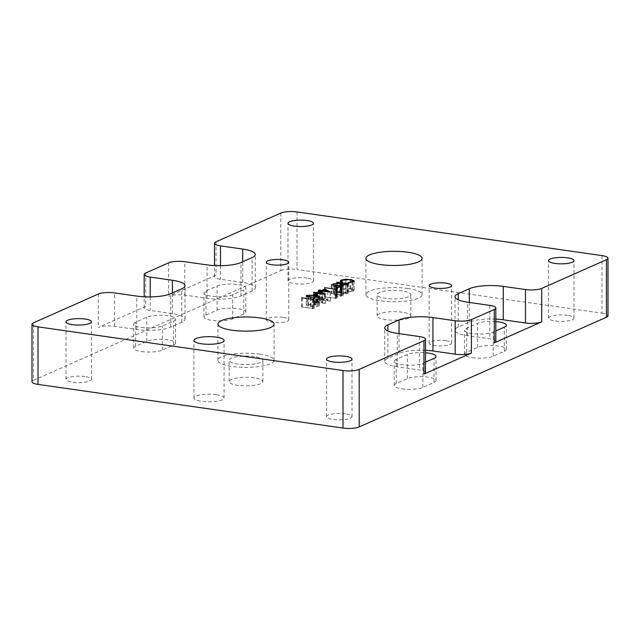 <?xml version="1.0" encoding="UTF-8"?>
<svg xmlns="http://www.w3.org/2000/svg" width="640" height="640" viewBox="0 0 640 640"><rect width="100%" height="100%" fill="white"/><g stroke="black" fill="none" stroke-linecap="round" stroke-linejoin="round"><path stroke-width="0.48" stroke-dasharray="3.2 2.4" d="M407.872 288.488A28.088 7.08 0 0 0 365.912 294.64A28.088 7.08 0 0 0 380.12 300.8A28.088 7.08 0 0 0 422.088 294.64A28.088 7.08 0 0 0 407.872 288.488M402.32 290.944A16.856 4.248 0 0 0 377.144 294.64A16.856 4.248 0 0 0 385.672 298.336A16.856 4.248 0 0 0 410.848 294.64A16.856 4.248 0 0 0 402.32 290.944M402.32 312.24A16.856 4.248 0 0 0 377.144 315.936A16.856 4.248 0 0 0 385.672 319.624A16.856 4.248 0 0 0 410.848 315.936A16.856 4.248 0 0 0 402.32 312.24M259.88 354.152A28.088 7.08 0 0 0 217.912 360.312A28.088 7.08 0 0 0 232.128 366.464A28.088 7.08 0 0 0 274.088 360.312A28.088 7.08 0 0 0 259.88 354.152M254.328 356.616A16.856 4.248 0 0 0 229.152 360.312A16.856 4.248 0 0 0 237.68 364A16.856 4.248 0 0 0 262.856 360.312A16.856 4.248 0 0 0 254.328 356.616M254.328 377.912A16.856 4.248 0 0 0 229.152 381.6A16.856 4.248 0 0 0 237.68 385.296A16.856 4.248 0 0 0 262.856 381.6A16.856 4.248 0 0 0 254.328 377.912M283.096 317.36A11.232 2.832 0 0 0 266.312 319.824A11.232 2.832 0 0 0 272 322.288A11.232 2.832 0 0 0 288.784 319.824A11.232 2.832 0 0 0 283.096 317.36M445.92 340.68A11.232 2.832 0 0 0 429.136 343.136A11.232 2.832 0 0 0 434.824 345.6A11.232 2.832 0 0 0 451.608 343.136A11.232 2.832 0 0 0 445.92 340.68M216.448 394.72A15.072 3.8 0 0 0 193.928 398.024A15.072 3.8 0 0 0 201.56 401.328A15.072 3.8 0 0 0 224.08 398.024A15.072 3.8 0 0 0 216.448 394.72M495.816 321.568A15.36 3.872 0 0 0 477.6 323.328L466.504 328.256A15.36 3.872 0 0 0 464.496 330.168A15.36 3.872 0 0 0 472.272 333.536A15.36 3.872 0 0 0 493.216 332.08L495.816 330.928M472.272 357.656A15.36 3.872 0 0 0 493.216 356.2L504.32 351.272A15.36 3.872 0 0 0 506.32 349.36A15.36 3.872 0 0 0 494.88 345.616A15.36 3.872 0 0 0 477.6 347.448L466.504 352.376A15.36 3.872 0 0 0 464.496 354.288A15.36 3.872 0 0 0 472.272 357.656M141.456 327.424A15.36 3.872 0 0 0 162.4 325.968L173.496 321.04A15.36 3.872 0 0 0 175.504 319.128A15.36 3.872 0 0 0 164.064 315.384A15.36 3.872 0 0 0 146.784 317.216L135.68 322.144A15.36 3.872 0 0 0 133.68 324.056A15.36 3.872 0 0 0 141.456 327.424M141.456 351.544A15.36 3.872 0 0 0 162.4 350.088L173.496 345.16A15.36 3.872 0 0 0 175.504 343.248A15.36 3.872 0 0 0 164.064 339.504A15.36 3.872 0 0 0 146.784 341.336L135.68 346.264A15.36 3.872 0 0 0 133.68 348.176A15.36 3.872 0 0 0 141.456 351.544M307.024 278.072A12.736 3.208 0 0 0 288 280.864A12.736 3.208 0 0 0 294.448 283.656A12.736 3.208 0 0 0 313.472 280.864A12.736 3.208 0 0 0 307.024 278.072M567.544 315.376A12.736 3.208 0 0 0 548.52 318.168A12.736 3.208 0 0 0 554.968 320.96A12.736 3.208 0 0 0 573.992 318.168A12.736 3.208 0 0 0 567.544 315.376M345.552 413.88A12.736 3.208 0 0 0 326.528 416.672A12.736 3.208 0 0 0 332.976 419.464A12.736 3.208 0 0 0 352 416.672A12.736 3.208 0 0 0 345.552 413.88M85.032 376.576A12.736 3.208 0 0 0 66.008 379.368A12.736 3.208 0 0 0 72.456 382.16A12.736 3.208 0 0 0 91.48 379.368A12.736 3.208 0 0 0 85.032 376.576M232.696 294.776A15.36 3.872 180 0 1 211.752 296.232A15.36 3.872 180 0 1 203.976 292.864A15.36 3.872 180 0 1 205.984 290.952L217.08 286.024A15.36 3.872 180 0 1 234.36 284.192A15.36 3.872 180 0 1 245.8 287.936A15.36 3.872 180 0 1 243.8 289.848L232.696 294.776L232.696 318.896L243.8 313.968A15.36 3.872 0 0 0 245.8 312.056A15.36 3.872 0 0 0 234.36 308.312A15.36 3.872 0 0 0 217.08 310.144L205.984 315.072A15.36 3.872 0 0 0 203.976 316.984A15.36 3.872 0 0 0 211.752 320.352A15.36 3.872 0 0 0 232.696 318.896M425.52 362.12L422.92 363.272A15.36 3.872 180 0 1 401.976 364.728A15.36 3.872 180 0 1 394.2 361.36A15.36 3.872 180 0 1 396.2 359.448L407.304 354.52A15.36 3.872 180 0 1 425.52 352.76M401.976 388.848A15.36 3.872 0 0 0 422.92 387.392L434.016 382.464A15.36 3.872 0 0 0 436.024 380.552A15.36 3.872 0 0 0 424.584 376.808A15.36 3.872 0 0 0 407.304 378.64L396.2 383.568A15.36 3.872 0 0 0 394.2 385.48A15.36 3.872 0 0 0 401.976 388.848M601.984 255.608L601.984 313.144L297.008 269.472L297.008 211.936M216.032 275.216L168.616 296.256A11.888 3 180 0 1 184.824 295.136L207.048 298.312A24.88 6.272 0 0 0 240.968 295.96L252.072 291.032A24.88 6.272 0 0 0 255.312 287.936A24.88 6.272 0 0 0 242.728 282.488L220.504 279.304A11.888 3 180 0 1 214.48 276.696A11.888 3 180 0 1 216.032 275.216L216.032 241.8M280.8 213.064L280.8 270.6L33.552 380.304L33.552 322.768M145.736 306.408L98.312 327.448A11.888 3 180 0 1 114.528 326.328L136.752 329.504A24.88 6.272 0 0 0 170.672 327.152L181.768 322.224A24.88 6.272 0 0 0 185.016 319.128A24.88 6.272 0 0 0 172.432 313.68L150.2 310.496A11.888 3 180 0 1 144.184 307.888A11.888 3 180 0 1 145.736 306.408L145.736 272.992M601.984 313.144A11.888 3 180 0 1 608 315.752M32 381.784A11.888 3 180 0 1 33.552 380.304M280.8 270.6A11.888 3 180 0 1 297.008 269.472M495.816 319.096A24.88 6.272 0 0 0 469.328 322.144L458.232 327.072A24.88 6.272 0 0 0 454.984 330.168A24.88 6.272 0 0 0 467.568 335.624L489.8 338.8A11.888 3 180 0 1 495.816 341.408M425.52 350.288A24.88 6.272 0 0 0 399.032 353.336L387.928 358.264A24.88 6.272 0 0 0 384.688 361.36A24.88 6.272 0 0 0 397.272 366.816L419.496 369.992A11.888 3 180 0 1 425.52 372.6M353.184 290.984L347.976 291.896L352.056 290.8L352.864 290.032L350.088 288.832L342.368 289.44L341.96 290.736L340.768 290.864L340.2 290.184L341.2 289.272L345.864 288.368L350.744 288.592L354.2 290.072L353.184 290.984L353.184 281.776M347.976 291.896L347.976 282.688M347.8 291.568L347.8 282.368M352.056 290.8L352.056 282.168M350.088 288.832L350.088 279.632M342.368 289.44L342.368 280.232M341.56 280.976L341.56 290.184L341.96 290.736L341.96 281.528M340.768 290.864L340.768 281.656M341.2 289.272L341.2 281.608M345.864 288.368L345.864 279.504M350.744 288.592L350.744 279.736M337.344 291.152L348.744 292.784L345.824 293.984L341.624 294.152L339.872 293.424L340.832 292.688L333.192 292.992L342.024 292.16L336.76 291.408L337.344 291.152L337.344 282.288M348.744 292.784L348.744 283.576M345.824 293.984L345.824 284.784M341.624 294.152L341.624 284.944M340.832 292.688L340.832 284.8M333.192 292.992L333.192 283.784M333.912 292.672L333.912 283.76M341.552 292.376L341.552 283.864M342.024 292.16L342.024 283.632M336.76 291.408L336.76 282.2M342.208 293.896L346.992 292.872L343.192 292.328L341.152 293.44L342.208 293.896L342.208 285.016M346.992 292.872L346.992 284.352M343.192 292.328L343.192 283.128M331.864 293.584L343.264 295.216L340.344 296.408L336.224 296.544L334.624 295.56L336.544 294.592L331.288 293.84L331.864 293.584L331.864 284.72M343.264 295.216L343.264 286.008M340.344 296.408L340.344 287.2M336.224 296.544L336.224 287.336M334.456 286.632L334.456 295.84L334.624 286.88M336.544 294.592L336.544 286.056L336.552 295.264L335.728 295.832L336.8 296.288L341.512 295.304L337.712 294.76L336.552 295.264M331.288 293.84L331.288 284.632M341.512 295.304L341.512 286.776M336.8 296.288L336.8 287.408M337.712 294.76L337.712 285.552M336.368 297.592L337.152 297.928L335.96 298.456L324.56 296.824L335.368 298.032L336.368 297.592L336.368 289.072M337.152 297.928L337.152 288.72M335.96 298.456L335.96 289.248M324.56 296.824L324.56 287.616M325.144 296.568L325.144 287.704M335.368 298.032L335.368 289.168M324.784 298.272L330.192 301.184L322.304 300.056L321.552 300.392L318.504 299.512L321.712 299.632L324.784 298.272L324.784 289.752M330.312 301.136L330.312 291.928M330.192 301.184L330.192 291.984M322.304 300.056L322.304 290.848M321.552 300.392L321.552 291.184M320.384 300.224L320.384 291.016M321.128 299.888L321.128 291.12M318.504 299.512L318.504 290.304M319.08 299.256L319.08 290.392M321.712 299.632L321.712 291.112M324.808 298.944L322.88 299.8L327.832 300.512L324.808 298.944L324.808 289.736M322.88 299.8L322.88 290.936M327.832 300.512L327.832 291.64M319.8 300.48L325.208 303.4L315.4 302.432L316.152 302.096L313.52 301.72L316.728 301.84L319.8 300.48L319.8 291.96M325.328 303.344L325.328 294.136M325.208 303.4L325.208 294.192M317.32 302.264L317.32 293.064M316.576 302.6L316.576 293.392M315.4 302.432L315.4 293.224M316.152 302.096L316.152 293.336M313.52 301.72L313.52 292.52M314.104 301.464L314.104 292.6M316.728 301.84L316.728 293.32M319.832 301.152L317.904 302.008L322.848 302.72L319.832 301.152L319.832 291.944M317.904 302.008L317.904 293.144M322.848 302.72L322.848 293.856M315.992 302.856L317.16 303.024L314.672 304.128L313.504 303.96L315.992 302.856L315.992 294.336M317.16 303.024L317.16 293.816M314.672 304.128L314.672 294.92M313.504 303.96L313.504 294.752M306.232 295.832L306.232 305.04L306.744 304.56L314.896 304.456C318.328 304.832 319.6 305.44 318.728 306.272L310.496 306.408C307.088 306.016 305.84 305.4 306.744 304.56L306.744 296.344M314.896 304.456L314.896 295.592M319.232 296.592L319.232 305.8L318.728 306.272L318.728 297.064M310.496 306.408L310.496 297.2M317.544 297.392L317.544 306.112C318.104 305.464 317.024 304.992 314.32 304.712L307.896 304.736L308.464 305.632L311.088 306.152L317.544 306.112L317.888 296.568M307.896 295.528L307.896 304.736L307.544 295.864M311.088 306.152L311.088 297.28M308.464 305.632L308.464 296.856M313.456 307.752L314.248 308.088L313.048 308.624L301.648 306.992L312.456 308.2L313.456 307.752L313.456 299.232M314.248 308.088L314.248 298.888M313.048 308.624L313.048 299.416M301.648 306.992L301.648 297.784M302.232 306.736L302.232 297.864M312.456 308.2L312.456 299.336M493.216 356.2L493.216 332.08M162.4 350.088L162.4 325.968M422.92 387.392L422.92 363.272M396.2 383.568L396.2 359.448M407.304 378.64L407.304 354.52M434.016 382.464L434.016 358.352M243.8 313.968L243.8 289.848M217.08 310.144L217.08 286.024M205.984 315.072L205.984 290.952M168.616 262.84L168.616 296.256M98.312 294.032L98.312 327.448M135.68 346.264L135.68 322.144M146.784 341.336L146.784 317.216M173.496 345.16L173.496 321.04M477.6 347.448L477.6 323.328M504.32 351.272L504.32 327.152M466.504 352.376L466.504 328.256M207.048 298.312L207.048 264.896M240.968 295.96L240.968 262.544M184.824 295.136L184.824 261.712M220.504 265.712L220.504 279.304M242.728 282.488L242.728 261.76M252.072 291.032L252.072 257.616M181.768 322.224L181.768 288.808M172.432 313.68L172.432 292.952M170.672 327.152L170.672 293.736M136.752 329.504L136.752 296.088M114.528 326.328L114.528 292.904M150.2 296.904L150.2 310.496M458.232 327.072L458.232 299.848M467.568 335.624L467.568 302.2M469.328 322.144L469.328 302.456M489.8 305.384L489.8 338.8M387.928 358.264L387.928 331.04M397.272 366.816L397.272 333.392M399.032 353.336L399.032 333.648M419.496 336.576L419.496 369.992M347.448 293.36L347.448 284.152M345.776 293.416L345.776 284.792M341.992 292.856L341.992 283.648M341.992 295.776L341.992 286.576M336.08 294.8L336.08 286.288M340.328 295.832L340.328 287.208M314.32 304.712L314.32 295.504M365.912 294.64L365.912 258.4M377.144 315.936L377.144 294.64M217.912 360.312L217.912 324.064M229.152 381.6L229.152 360.312M266.312 319.824L266.312 262.288M429.136 343.136L429.136 285.6M193.928 398.024L193.928 340.48M288 280.864L288 223.328M548.52 318.168L548.52 260.632M326.528 416.672L326.528 359.136M66.008 379.368L66.008 321.832M394.2 385.48L394.2 361.36M436.024 380.552L436.024 356.432M245.8 312.056L245.8 287.936M203.976 316.984L203.976 292.864M91.48 379.368L91.48 321.832M352 416.672L352 359.136M573.992 318.168L573.992 260.632M313.472 280.864L313.472 223.328M133.68 348.176L133.68 324.056M175.504 343.248L175.504 319.128M506.32 349.36L506.32 325.24M464.496 354.288L464.496 330.168M255.312 287.936L255.312 254.52M185.016 319.128L185.016 285.712M454.984 330.168L454.984 296.752M384.688 361.36L384.688 327.944M144.184 307.888L144.184 296.792M214.48 276.696L214.48 265.592M352.864 281.912L352.864 290.032M340.2 280.976L340.2 290.184M354.2 280.864L354.2 290.072M339.872 284.216L339.872 293.424M341.152 284.24L341.152 293.44M335.728 286.624L335.728 295.832M224.08 398.024L224.08 340.48M451.608 343.136L451.608 285.6M288.784 319.824L288.784 262.288M262.856 381.6L262.856 360.312M274.088 360.312L274.088 324.064M410.848 315.936L410.848 294.64M422.088 294.64L422.088 258.4"/><path stroke-width="0.96" d="M407.872 252.24A28.088 7.08 0 0 0 365.912 258.4A28.088 7.08 0 0 0 380.12 264.552A28.088 7.08 0 0 0 422.088 258.4A28.088 7.08 0 0 0 407.872 252.24M259.88 317.912A28.088 7.08 0 0 0 217.912 324.064A28.088 7.08 0 0 0 232.128 330.224A28.088 7.08 0 0 0 274.088 324.064A28.088 7.08 0 0 0 259.88 317.912M283.096 259.824A11.232 2.832 0 0 0 266.312 262.288A11.232 2.832 0 0 0 272 264.752A11.232 2.832 0 0 0 288.784 262.288A11.232 2.832 0 0 0 283.096 259.824M445.92 283.136A11.232 2.832 0 0 0 429.136 285.6A11.232 2.832 0 0 0 434.824 288.064A11.232 2.832 0 0 0 451.608 285.6A11.232 2.832 0 0 0 445.92 283.136M216.448 337.176A15.072 3.8 0 0 0 193.928 340.48A15.072 3.8 0 0 0 201.56 343.784A15.072 3.8 0 0 0 224.08 340.48A15.072 3.8 0 0 0 216.448 337.176M307.024 220.536A12.736 3.208 0 0 0 288 223.328A12.736 3.208 0 0 0 294.448 226.12A12.736 3.208 0 0 0 313.472 223.328A12.736 3.208 0 0 0 307.024 220.536M567.544 257.84A12.736 3.208 0 0 0 548.52 260.632A12.736 3.208 0 0 0 554.968 263.424A12.736 3.208 0 0 0 573.992 260.632A12.736 3.208 0 0 0 567.544 257.84M345.552 356.344A12.736 3.208 0 0 0 326.528 359.136A12.736 3.208 0 0 0 332.976 361.928A12.736 3.208 0 0 0 352 359.136A12.736 3.208 0 0 0 345.552 356.344M85.032 319.04A12.736 3.208 0 0 0 66.008 321.832A12.736 3.208 0 0 0 72.456 324.624A12.736 3.208 0 0 0 91.48 321.832A12.736 3.208 0 0 0 85.032 319.04M313.504 294.752L315.992 293.648L317.16 293.816L314.672 294.92L313.504 294.752M316.728 292.64L319.8 291.272L325.328 294.136L315.4 293.224L316.152 292.896L313.52 292.52L314.104 292.256L316.728 292.64L316.728 293.32M335.368 288.824L336.368 288.384L337.152 288.72L335.96 289.248L324.56 287.616L335.368 289.168M331.288 284.632L343.264 286.008L340.344 287.2L336.224 287.336L334.624 286.352L336.544 285.392L331.288 284.632M350.744 279.384L354.2 280.864L353.184 281.776L347.976 282.688L352.056 281.592L352.864 280.824L350.088 279.632L342.368 280.232L341.96 281.528L340.768 281.656L340.2 280.976L341.2 280.064L345.864 279.168L350.744 279.736M341.56 281.568L341.56 280.976L341.96 281.528M144.184 296.792L144.184 274.472A11.888 3 0 0 1 145.736 272.992L168.616 262.84A11.888 3 0 0 1 184.824 261.712L207.048 264.896A24.88 6.272 0 0 0 240.968 262.544L252.072 257.616A24.88 6.272 0 0 0 255.312 254.52A24.88 6.272 0 0 0 242.728 249.064L220.504 245.888L220.504 265.712M144.184 274.472A11.888 3 0 0 0 150.2 277.08L150.2 296.904M38.016 326.856L38.016 384.392L342.992 428.064L342.992 370.528L38.016 326.856A11.888 3 0 0 1 32 324.248A11.888 3 0 0 1 33.552 322.768L98.312 294.032A11.888 3 0 0 1 114.528 292.904L136.752 296.088A24.88 6.272 0 0 0 170.672 293.736L181.768 288.808A24.88 6.272 0 0 0 185.016 285.712A24.88 6.272 0 0 0 172.432 280.264L150.2 277.08M342.992 370.528A11.888 3 0 0 0 359.2 369.4L423.968 340.664A11.888 3 0 0 0 425.52 339.184A11.888 3 0 0 0 419.496 336.576L397.272 333.392A24.88 6.272 0 0 1 384.688 327.944A24.88 6.272 0 0 1 387.928 324.848L399.032 319.92A24.88 6.272 0 0 1 432.952 317.568L455.176 320.752A11.888 3 0 0 0 471.384 319.624L494.264 309.472A11.888 3 0 0 0 495.816 307.992A11.888 3 0 0 0 489.8 305.384L467.568 302.2A24.88 6.272 0 0 1 454.984 296.752A24.88 6.272 0 0 1 458.232 293.656L469.328 288.728A24.88 6.272 0 0 1 503.248 286.376L525.472 289.552A11.888 3 0 0 0 541.688 288.432L606.448 259.696A11.888 3 0 0 0 608 258.216A11.888 3 0 0 0 601.984 255.608L297.008 211.936A11.888 3 0 0 0 280.8 213.064L216.032 241.8A11.888 3 0 0 0 214.48 243.28A11.888 3 0 0 0 220.504 245.888M336.76 282.2L348.744 283.576L345.824 284.784L341.624 284.944L339.872 284.216L340.832 283.488L333.192 283.784L342.024 282.96L336.76 282.2M321.712 290.424L324.784 289.064L330.312 291.928L320.384 291.016L321.128 290.68L318.504 290.304L319.08 290.048L321.712 290.424L321.712 291.112M310.496 297.2C307.088 296.808 305.84 296.192 306.744 295.352L314.896 295.248C318.328 295.624 319.6 296.232 318.728 297.064L310.496 297.2M306.232 295.832L306.744 295.352L306.744 296.344M319.232 296.592L318.728 297.064M312.456 298.992L313.456 298.552L314.248 298.888L313.048 299.416L301.648 297.784L312.456 299.336M425.52 352.76A15.36 3.872 180 0 1 436.024 356.432A15.36 3.872 180 0 1 434.016 358.352L425.52 362.12M425.52 339.184L425.52 372.6A11.888 3 180 0 1 423.968 374.08L471.384 353.04A11.888 3 180 0 1 455.176 354.168L432.952 350.984A24.88 6.272 0 0 0 425.52 350.288M359.2 369.4L359.2 426.936L606.448 317.232L606.448 259.696M495.816 307.992L495.816 341.408A11.888 3 180 0 1 494.264 342.888L541.688 321.848A11.888 3 180 0 1 525.472 322.976L503.248 319.792A24.88 6.272 0 0 0 495.816 319.096M608 258.216L608 315.752A11.888 3 180 0 1 606.448 317.232M359.2 426.936A11.888 3 180 0 1 342.992 428.064M38.016 384.392A11.888 3 180 0 1 32 381.784L32 324.248M495.816 330.928L504.32 327.152A15.36 3.872 0 0 0 506.32 325.24A15.36 3.872 0 0 0 495.816 321.568M352.056 282.168L352.056 281.592M341.2 281.608L341.2 280.064M340.832 284.8L340.832 283.488M341.552 283.864L341.552 283.168M342.024 283.632L342.024 282.96M345.776 284.208L346.992 283.672L343.192 283.128L341.152 284.24L342.208 284.688L345.776 284.208L345.776 284.792M346.992 284.352L346.992 283.672M336.8 287.408L341.512 286.096L337.712 285.552L336.552 286.056L336.544 285.392M341.512 286.776L341.512 286.096M336.552 286.056L335.728 286.624L336.8 287.08M336.368 289.072L336.368 288.384M324.784 289.752L324.784 289.064M321.128 291.12L321.128 290.68M324.808 289.736L322.88 290.592L327.832 291.304L324.808 289.736M319.8 291.96L319.8 291.272M316.152 293.336L316.152 292.896M319.832 291.944L317.904 292.8L322.848 293.512L319.832 291.944M315.992 294.336L315.992 293.648M317.544 297.392L317.888 296.568L317.888 297.328M311.088 297.28L317.544 296.912C318.104 296.256 317.024 295.792 314.32 295.504L307.896 295.528L307.544 296.632M308.464 296.856L308.464 296.424L311.088 296.944M307.896 295.528L308.464 296.424M313.456 299.232L313.456 298.552M423.968 374.08L423.968 340.664M541.688 288.432L541.688 321.848M494.264 342.888L494.264 309.472M471.384 319.624L471.384 353.04M242.728 261.76L242.728 249.064M172.432 292.952L172.432 280.264M458.232 299.848L458.232 293.656M469.328 302.456L469.328 288.728M503.248 319.792L503.248 286.376M525.472 322.976L525.472 289.552M387.928 331.04L387.928 324.848M399.032 333.648L399.032 319.92M432.952 350.984L432.952 317.568M455.176 354.168L455.176 320.752M336.08 286.288L336.08 285.592M340.328 287.208L340.328 286.624M214.48 265.592L214.48 243.28M352.864 280.824L352.864 281.912M341.152 284.24L341.152 284.864M335.728 286.624L335.728 287.256"/></g></svg>
